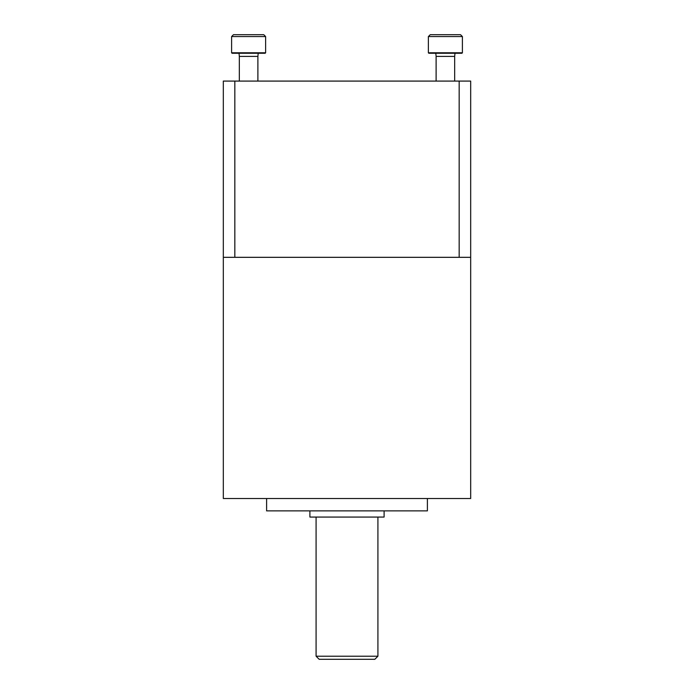 <?xml version="1.0" encoding="UTF-8"?>
<svg xmlns="http://www.w3.org/2000/svg" width="694" height="694" viewBox="0 0 694 694"><rect width="100%" height="100%" fill="white"/><g stroke="black" fill="none" stroke-linecap="round" stroke-linejoin="round"><path stroke-width="1.04" d="M470.679 498.509L223.321 498.509L223.321 257.327L470.679 257.327L470.679 498.509M427.391 498.509L427.391 510.879L266.609 510.879L266.609 498.509M384.103 510.879L384.103 517.065L309.897 517.065L309.897 510.879M377.918 517.065L377.918 656.212L316.082 656.212L316.082 517.065M377.918 656.212L374.829 659.3L319.171 659.3L316.082 656.212M470.679 257.327L470.679 81.085L223.321 81.085L223.321 257.327M459.168 81.085L459.168 257.327M234.832 81.085L234.832 257.327M460.538 34.7L462.395 36.556L460.538 34.7L430.237 34.7L428.38 36.556L428.38 52.787L462.395 52.787L462.395 36.556L428.38 36.556L430.237 34.7M461.935 53.256L462.395 52.787L461.935 53.256L428.849 53.256L428.38 52.787L428.849 53.256M454.978 53.256L454.665 56.405L436.11 56.405L435.806 53.256M263.763 34.7L265.62 36.556L263.763 34.7L233.462 34.7L231.605 36.556L231.605 52.787L265.62 52.787L265.62 36.556L231.605 36.556L233.462 34.7M265.151 53.256L265.62 52.787L265.151 53.256L232.065 53.256L231.605 52.787L232.065 53.256M258.194 53.256L257.89 56.405L239.335 56.405L239.022 53.256M436.11 56.405L436.11 81.085M454.665 56.405L454.665 81.085M239.335 56.405L239.335 81.085M257.89 56.405L257.89 81.085"/></g></svg>
